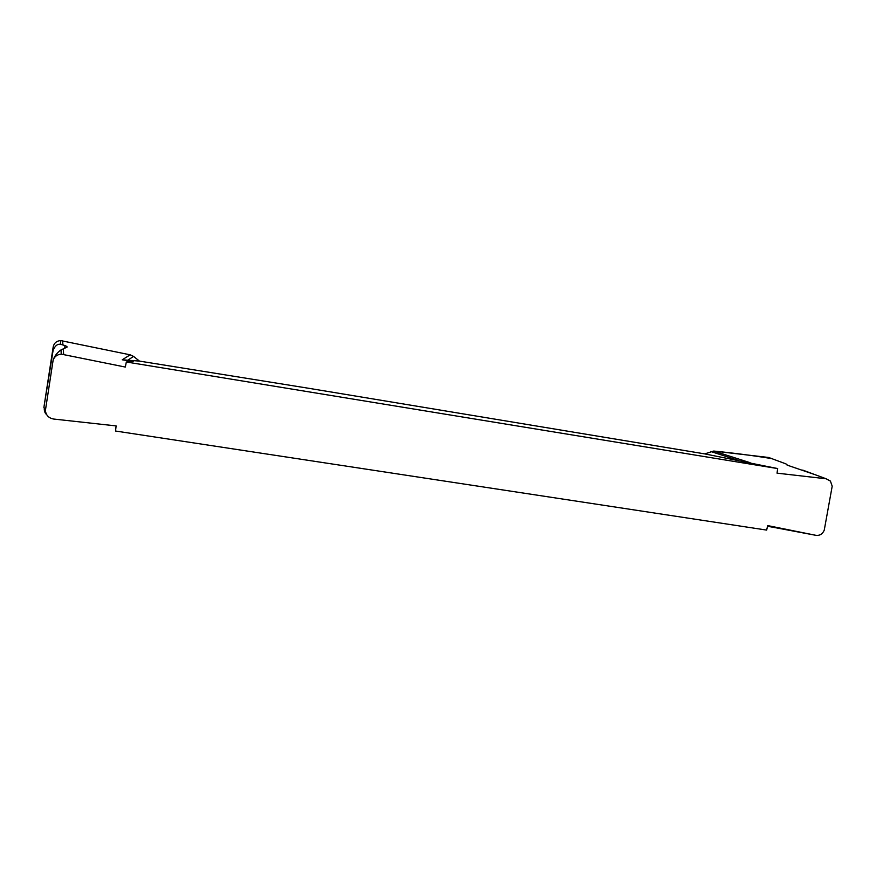 <?xml version="1.0" encoding="UTF-8"?>
<svg xmlns="http://www.w3.org/2000/svg" width="876" height="876" viewBox="0 0 876 876"><rect width="100%" height="100%" fill="white"/><g stroke="black" fill="none" stroke-linecap="round" stroke-linejoin="round"><path stroke-width="1.31" d="M53.162 359.959C54.662 355.82 57.279 352.48 61.024 349.907L66.828 347.257C67.54 346.951 66.937 346.392 65.021 345.582L60.729 344.334C57.553 343.71 55.013 345.724 53.097 350.389L43.877 407.526L53.195 346.896C54.06 343.107 56.502 340.994 60.521 340.556L130.185 354.824L122.224 359.795L133.185 361.449L126.33 361.996L125.312 367.055L61.243 354.134C57.29 354.495 54.597 356.433 53.162 359.959L45.399 410.472C45.957 415.257 48.717 418.115 53.688 419.046L116.114 425.911L115.555 431.025L766.664 530.09L767.661 525.589L815.917 535.324C819.783 535.762 822.553 534.053 824.239 530.199L832.2 486.191L830.415 481.077L826.123 478.778L777.045 473.149L777.669 468.572L704.753 453.888L713.721 451.052L768.734 457.502L771.329 458.466M126.33 361.996L777.669 468.572M815.917 535.324L774.767 527.571M815.162 474.715L787.163 465.123L785.991 463.908L768.734 457.502M771.657 458.586C752.593 455.498 733.289 452.98 713.721 451.052L750.119 462.703M130.185 354.824L133.557 356.401L139.47 361.098L307.881 388.156L704.753 453.888M139.47 361.098L122.224 359.795M710.666 451.479L738.676 460.513M787.601 465.309L785.991 463.908M133.557 356.401L127.611 360.332M44.271 407.866C44.107 410.921 44.917 413.198 46.691 414.698M63.225 348.747L63.652 354.32M62.612 340.731L62.919 344.783M767.518 526.246L774.592 527.571M826.123 478.778L802.712 470.094M53.097 350.389L53.195 346.896M61.024 349.907L61.243 354.145M786.265 464.641L787.502 465.101M60.521 340.567L60.729 344.345M65.021 345.549L64.627 348.166"/></g></svg>

